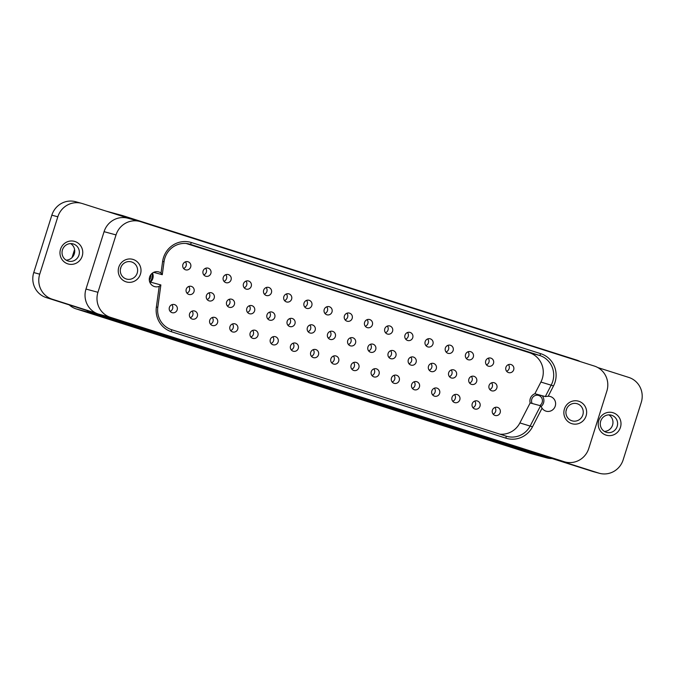 <?xml version="1.0" encoding="UTF-8"?>
<svg xmlns="http://www.w3.org/2000/svg" width="675" height="675" viewBox="0 0 675 675"><rect width="100%" height="100%" fill="white"/><g stroke="black" fill="none" stroke-linecap="round" stroke-linejoin="round"><path stroke-width="1.01" d="M532.153 403.481A5.619 5.442 -74.8 0 1 538.667 395.44A5.619 5.442 -74.8 0 1 539.789 405.557M542.211 395.736A7.619 7.383 -74.8 0 1 540.996 406.637M150.736 274.809A5.619 5.442 -74.8 0 1 149.302 280.1M151.951 273.476A7.619 7.383 -74.8 0 1 149.673 281.863M604.378 431.409A8.927 8.648 105.2 0 0 608.867 414.855M492.092 439.45L592.625 471.437A20.056 19.432 105.2 0 0 593.409 471.665L599.383 473.293A20.056 19.432 -74.8 0 1 598.607 473.057L555.981 459.498M600.699 421.141A8.927 8.648 -74.8 0 1 611.272 415.15A8.927 8.648 -74.8 0 1 617.288 426.026A8.927 8.648 -74.8 0 1 606.606 432.38A8.927 8.648 -74.8 0 1 600.699 421.141M566.03 410.974A8.927 8.648 105.2 0 0 566.553 409.067M566.342 409.649A8.927 8.648 -74.8 0 1 576.923 403.658A8.927 8.648 -74.8 0 1 582.938 414.534A8.927 8.648 -74.8 0 1 572.248 420.888A8.927 8.648 -74.8 0 1 566.342 409.649M120.403 269.182A8.927 8.648 105.2 0 0 120.918 267.266M139.801 221.451A20.056 19.432 -74.8 0 1 140.586 221.678L594.363 366.069A20.056 19.432 -74.8 0 1 606.85 391.095L588.76 448.478A20.056 19.432 -74.8 0 1 564.992 461.936A20.056 19.432 -74.8 0 1 564.207 461.708L110.43 317.317A20.056 19.432 -74.8 0 1 97.942 292.3L116.033 234.917A20.056 19.432 -74.8 0 1 139.801 221.451L127.853 218.211A20.056 19.432 -74.8 0 0 104.077 231.668L85.987 289.052A20.056 19.432 -74.8 0 0 96.263 313.217L52.22 299.202A20.056 19.432 -74.8 0 1 39.724 274.177L57.822 216.793A20.056 19.432 -74.8 0 1 81.591 203.335L75.617 201.707A20.056 19.432 105.2 0 0 51.84 215.173L33.75 272.557A20.056 19.432 105.2 0 0 46.237 297.582L492.092 439.442M120.715 267.848A8.927 8.648 -74.8 0 1 131.296 261.858A8.927 8.648 -74.8 0 1 137.303 272.734A8.927 8.648 -74.8 0 1 126.622 279.087A8.927 8.648 -74.8 0 1 120.715 267.848M66.133 260.145A8.927 8.648 105.2 0 0 70.622 243.591M62.454 249.877A8.927 8.648 -74.8 0 1 73.035 243.886A8.927 8.648 -74.8 0 1 79.051 254.762A8.927 8.648 -74.8 0 1 68.361 261.107A8.927 8.648 -74.8 0 1 62.454 249.877M60.531 249.227A11.737 11.374 105.2 0 0 73.735 264.094A11.737 11.374 105.2 0 0 79.844 244.713A11.737 11.374 105.2 0 0 60.531 249.227M598.776 420.5A11.737 11.374 105.2 0 0 611.972 435.358A11.737 11.374 105.2 0 0 618.081 415.977A11.737 11.374 105.2 0 0 598.776 420.5M597.864 367.588L628.763 377.418A20.056 19.432 -74.8 0 1 641.25 402.443L623.16 459.827A20.056 19.432 -74.8 0 1 599.383 473.293M81.591 203.335A20.056 19.432 -74.8 0 1 82.375 203.563L131.574 219.215M118.792 267.207A11.737 11.374 105.2 0 0 131.988 282.066A11.737 11.374 105.2 0 0 138.097 262.685A11.737 11.374 105.2 0 0 118.792 267.207M564.418 409.008A11.737 11.374 105.2 0 0 577.623 423.866A11.737 11.374 105.2 0 0 583.732 404.485A11.737 11.374 105.2 0 0 564.418 409.008M162.607 261.529L161.03 273.046L162.27 274.691L164.059 261.647A20.857 20.216 -74.8 0 1 189.582 244.097A20.857 20.216 -74.8 0 1 190.392 244.342L539.713 355.489A20.857 20.216 -74.8 0 1 551.315 384.877L545.307 396.571L548.21 396.242L553.517 385.914A22.866 22.157 105.2 0 0 540.793 353.708L191.472 242.553A22.866 22.157 105.2 0 0 162.607 261.529L164.059 261.647M548.21 396.242A7.619 7.383 -74.8 0 1 555.339 405.776A7.619 7.383 -74.8 0 1 542.067 408.189L540.582 405.768L530.153 402.941A7.619 7.383 -74.8 0 1 534.878 393.744L545.307 396.571M540.582 405.768L530.305 425.756A20.857 20.216 -74.8 0 1 506.967 436.396A20.857 20.216 -74.8 0 1 506.157 436.16L171.602 329.704A20.857 20.216 -74.8 0 1 157.815 307.226L160.869 284.943L159.207 286.36L156.364 307.108A22.866 22.157 105.2 0 0 171.475 331.746L506.031 438.202A22.866 22.157 105.2 0 0 532.508 426.794L542.067 408.189M159.207 286.36A7.619 7.383 -74.8 0 1 149.538 277.324A7.619 7.383 -74.8 0 1 161.03 273.046M499.922 434.177A20.857 20.216 105.2 0 0 519.885 422.93L530.153 402.941M162.27 274.691L153.664 272.363M152.499 273.038A7.619 7.383 -74.8 0 1 150.441 282.116L160.869 284.943M324.937 313.453A4.21 4.084 105.2 0 0 326.734 306.813M331.999 311.985A4.21 4.084 -74.8 0 1 327.004 314.812A4.21 4.084 -74.8 0 1 324.169 309.682A4.21 4.084 -74.8 0 1 329.206 306.686A4.21 4.084 -74.8 0 1 331.999 311.985M311.428 356.299A4.21 4.084 105.2 0 0 313.225 349.658M318.49 354.831A4.21 4.084 -74.8 0 1 313.495 357.657A4.21 4.084 -74.8 0 1 310.66 352.527A4.21 4.084 -74.8 0 1 315.698 349.532A4.21 4.084 -74.8 0 1 318.49 354.831M287.896 325.24A4.21 4.084 105.2 0 0 289.702 318.6M294.958 323.772A4.21 4.084 -74.8 0 1 289.963 326.599A4.21 4.084 -74.8 0 1 287.128 321.469A4.21 4.084 -74.8 0 1 292.174 318.473A4.21 4.084 -74.8 0 1 294.958 323.772M284.555 300.603A4.21 4.084 105.2 0 0 286.36 293.962M291.617 299.135A4.21 4.084 -74.8 0 1 286.63 301.97A4.21 4.084 -74.8 0 1 283.787 296.831A4.21 4.084 -74.8 0 1 288.832 293.836A4.21 4.084 -74.8 0 1 291.617 299.135M271.046 343.448A4.21 4.084 105.2 0 0 272.852 336.808M278.108 341.989A4.21 4.084 -74.8 0 1 273.113 344.815A4.21 4.084 -74.8 0 1 270.278 339.677A4.21 4.084 -74.8 0 1 275.324 336.682A4.21 4.084 -74.8 0 1 278.108 341.989M247.523 312.39A4.21 4.084 105.2 0 0 249.32 305.75M254.585 310.922A4.21 4.084 -74.8 0 1 249.59 313.757A4.21 4.084 -74.8 0 1 246.755 308.618A4.21 4.084 -74.8 0 1 251.792 305.623A4.21 4.084 -74.8 0 1 254.585 310.922M244.181 287.761A4.21 4.084 105.2 0 0 245.978 281.112M251.243 286.293A4.21 4.084 -74.8 0 1 246.248 289.119A4.21 4.084 -74.8 0 1 243.413 283.981A4.21 4.084 -74.8 0 1 248.451 280.986A4.21 4.084 -74.8 0 1 251.243 286.293M230.673 330.607A4.21 4.084 105.2 0 0 232.47 323.958M237.735 329.138A4.21 4.084 -74.8 0 1 232.74 331.965A4.21 4.084 -74.8 0 1 229.905 326.827A4.21 4.084 -74.8 0 1 234.942 323.831A4.21 4.084 -74.8 0 1 237.735 329.138M207.141 299.548A4.21 4.084 105.2 0 0 208.946 292.899M214.203 298.08A4.21 4.084 -74.8 0 1 209.216 300.907A4.21 4.084 -74.8 0 1 206.373 295.768A4.21 4.084 -74.8 0 1 211.418 292.773A4.21 4.084 -74.8 0 1 214.203 298.08M203.799 274.911A4.21 4.084 105.2 0 0 205.605 268.27M210.862 273.442A4.21 4.084 -74.8 0 1 205.875 276.269A4.21 4.084 -74.8 0 1 203.04 271.139A4.21 4.084 -74.8 0 1 208.077 268.144A4.21 4.084 -74.8 0 1 210.862 273.442M190.291 317.756A4.21 4.084 105.2 0 0 192.097 311.116M197.353 316.288A4.21 4.084 -74.8 0 1 192.367 319.115A4.21 4.084 -74.8 0 1 189.523 313.985A4.21 4.084 -74.8 0 1 194.569 310.989A4.21 4.084 -74.8 0 1 197.353 316.288M170.108 311.335A4.21 4.084 105.2 0 0 171.906 304.687M177.171 309.867A4.21 4.084 -74.8 0 1 172.176 312.694A4.21 4.084 -74.8 0 1 169.341 307.555A4.21 4.084 -74.8 0 1 174.378 304.56A4.21 4.084 -74.8 0 1 177.171 309.867M183.617 268.49A4.21 4.084 105.2 0 0 185.414 261.841M190.679 267.022A4.21 4.084 -74.8 0 1 185.684 269.848A4.21 4.084 -74.8 0 1 182.849 264.71A4.21 4.084 -74.8 0 1 187.886 261.714A4.21 4.084 -74.8 0 1 190.679 267.022M186.958 293.119A4.21 4.084 105.2 0 0 188.755 286.478M194.012 291.651A4.21 4.084 -74.8 0 1 189.025 294.477A4.21 4.084 -74.8 0 1 186.19 289.347A4.21 4.084 -74.8 0 1 191.227 286.352A4.21 4.084 -74.8 0 1 194.012 291.651M210.482 324.177A4.21 4.084 105.2 0 0 212.287 317.537M217.544 322.709A4.21 4.084 -74.8 0 1 212.549 325.544A4.21 4.084 -74.8 0 1 209.714 320.406A4.21 4.084 -74.8 0 1 214.76 317.41A4.21 4.084 -74.8 0 1 217.544 322.709M223.99 281.332A4.21 4.084 105.2 0 0 225.796 274.691M231.052 279.863A4.21 4.084 -74.8 0 1 226.058 282.698A4.21 4.084 -74.8 0 1 223.222 277.56A4.21 4.084 -74.8 0 1 228.268 274.565A4.21 4.084 -74.8 0 1 231.052 279.863M227.332 305.969A4.21 4.084 105.2 0 0 229.129 299.329M234.394 304.501A4.21 4.084 -74.8 0 1 229.399 307.327A4.21 4.084 -74.8 0 1 226.564 302.198A4.21 4.084 -74.8 0 1 231.609 299.202A4.21 4.084 -74.8 0 1 234.394 304.501M250.855 337.027A4.21 4.084 105.2 0 0 252.661 330.387M257.918 335.559A4.21 4.084 -74.8 0 1 252.931 338.386A4.21 4.084 -74.8 0 1 250.096 333.256A4.21 4.084 -74.8 0 1 255.133 330.261A4.21 4.084 -74.8 0 1 257.918 335.559M264.372 294.182A4.21 4.084 105.2 0 0 266.169 287.542M271.434 292.714A4.21 4.084 -74.8 0 1 266.439 295.54A4.21 4.084 -74.8 0 1 263.604 290.41A4.21 4.084 -74.8 0 1 268.642 287.415A4.21 4.084 -74.8 0 1 271.434 292.714M267.705 318.819A4.21 4.084 105.2 0 0 269.511 312.171M274.767 317.351A4.21 4.084 -74.8 0 1 269.781 320.178A4.21 4.084 -74.8 0 1 266.937 315.048A4.21 4.084 -74.8 0 1 271.983 312.044A4.21 4.084 -74.8 0 1 274.767 317.351M291.237 349.878A4.21 4.084 105.2 0 0 293.034 343.238M298.299 348.41A4.21 4.084 -74.8 0 1 293.304 351.236A4.21 4.084 -74.8 0 1 290.469 346.106A4.21 4.084 -74.8 0 1 295.515 343.102A4.21 4.084 -74.8 0 1 298.299 348.41M304.746 307.032A4.21 4.084 105.2 0 0 306.551 300.383M311.808 305.564A4.21 4.084 -74.8 0 1 306.813 308.391A4.21 4.084 -74.8 0 1 303.978 303.261A4.21 4.084 -74.8 0 1 309.023 300.257A4.21 4.084 -74.8 0 1 311.808 305.564M308.087 331.661A4.21 4.084 105.2 0 0 309.884 325.021M315.149 330.202A4.21 4.084 -74.8 0 1 310.154 333.028A4.21 4.084 -74.8 0 1 307.319 327.89A4.21 4.084 -74.8 0 1 312.356 324.894A4.21 4.084 -74.8 0 1 315.149 330.202M328.278 338.091A4.21 4.084 105.2 0 0 330.075 331.45M335.332 336.623A4.21 4.084 -74.8 0 1 330.345 339.449A4.21 4.084 -74.8 0 1 327.51 334.319A4.21 4.084 -74.8 0 1 332.547 331.315A4.21 4.084 -74.8 0 1 335.332 336.623M534.878 393.744L540.894 382.05A20.857 20.216 105.2 0 0 529.284 352.662L186.199 243.498M344.402 315.934A4.21 4.084 -74.8 0 1 349.397 313.107A4.21 4.084 -74.8 0 1 352.232 318.237A4.21 4.084 -74.8 0 1 347.195 321.241A4.21 4.084 -74.8 0 1 344.402 315.934M364.593 322.363A4.21 4.084 -74.8 0 1 369.588 319.528A4.21 4.084 -74.8 0 1 372.423 324.667A4.21 4.084 -74.8 0 1 367.377 327.662A4.21 4.084 -74.8 0 1 364.593 322.363M351.084 365.209A4.21 4.084 -74.8 0 1 356.079 362.374A4.21 4.084 -74.8 0 1 358.914 367.512A4.21 4.084 -74.8 0 1 353.869 370.507A4.21 4.084 -74.8 0 1 351.084 365.209M388.125 353.422A4.21 4.084 -74.8 0 1 393.112 350.587A4.21 4.084 -74.8 0 1 395.947 355.725A4.21 4.084 -74.8 0 1 390.909 358.72A4.21 4.084 -74.8 0 1 388.125 353.422M404.975 335.205A4.21 4.084 -74.8 0 1 409.961 332.378A4.21 4.084 -74.8 0 1 412.796 337.517A4.21 4.084 -74.8 0 1 407.759 340.512A4.21 4.084 -74.8 0 1 404.975 335.205M391.458 378.051A4.21 4.084 -74.8 0 1 396.453 375.224A4.21 4.084 -74.8 0 1 399.288 380.363A4.21 4.084 -74.8 0 1 394.251 383.358A4.21 4.084 -74.8 0 1 391.458 378.051M428.498 366.263A4.21 4.084 -74.8 0 1 433.493 363.437A4.21 4.084 -74.8 0 1 436.328 368.575A4.21 4.084 -74.8 0 1 431.283 371.571A4.21 4.084 -74.8 0 1 428.498 366.263M445.348 348.055A4.21 4.084 -74.8 0 1 450.343 345.229A4.21 4.084 -74.8 0 1 453.178 350.359A4.21 4.084 -74.8 0 1 448.132 353.354A4.21 4.084 -74.8 0 1 445.348 348.055M431.84 390.901A4.21 4.084 -74.8 0 1 436.835 388.074A4.21 4.084 -74.8 0 1 439.67 393.204A4.21 4.084 -74.8 0 1 434.624 396.2A4.21 4.084 -74.8 0 1 431.84 390.901M468.88 379.114A4.21 4.084 -74.8 0 1 473.867 376.287A4.21 4.084 -74.8 0 1 476.702 381.417A4.21 4.084 -74.8 0 1 471.665 384.413A4.21 4.084 -74.8 0 1 468.88 379.114M485.722 360.906A4.21 4.084 -74.8 0 1 490.717 358.079A4.21 4.084 -74.8 0 1 493.552 363.209A4.21 4.084 -74.8 0 1 488.514 366.204A4.21 4.084 -74.8 0 1 485.722 360.906M472.213 403.751A4.21 4.084 -74.8 0 1 477.208 400.925A4.21 4.084 -74.8 0 1 480.043 406.055A4.21 4.084 -74.8 0 1 475.006 409.05A4.21 4.084 -74.8 0 1 472.213 403.751M492.404 410.172A4.21 4.084 -74.8 0 1 497.399 407.346A4.21 4.084 -74.8 0 1 500.234 412.476A4.21 4.084 -74.8 0 1 495.188 415.479A4.21 4.084 -74.8 0 1 492.404 410.172M505.913 367.327A4.21 4.084 -74.8 0 1 510.907 364.5A4.21 4.084 -74.8 0 1 513.742 369.63A4.21 4.084 -74.8 0 1 508.697 372.625A4.21 4.084 -74.8 0 1 505.913 367.327M489.063 385.535A4.21 4.084 -74.8 0 1 494.058 382.708A4.21 4.084 -74.8 0 1 496.893 387.847A4.21 4.084 -74.8 0 1 491.856 390.842A4.21 4.084 -74.8 0 1 489.063 385.535M452.031 397.322A4.21 4.084 -74.8 0 1 457.017 394.495A4.21 4.084 -74.8 0 1 459.852 399.634A4.21 4.084 -74.8 0 1 454.815 402.629A4.21 4.084 -74.8 0 1 452.031 397.322M465.539 354.476A4.21 4.084 -74.8 0 1 470.526 351.65A4.21 4.084 -74.8 0 1 473.369 356.788A4.21 4.084 -74.8 0 1 468.323 359.783A4.21 4.084 -74.8 0 1 465.539 354.476M448.689 372.693A4.21 4.084 -74.8 0 1 453.676 369.866A4.21 4.084 -74.8 0 1 456.519 374.996A4.21 4.084 -74.8 0 1 451.474 377.992A4.21 4.084 -74.8 0 1 448.689 372.693M411.649 384.48A4.21 4.084 -74.8 0 1 416.644 381.653A4.21 4.084 -74.8 0 1 419.479 386.783A4.21 4.084 -74.8 0 1 414.433 389.779A4.21 4.084 -74.8 0 1 411.649 384.48M425.157 341.634A4.21 4.084 -74.8 0 1 430.152 338.799A4.21 4.084 -74.8 0 1 432.987 343.938A4.21 4.084 -74.8 0 1 427.95 346.933A4.21 4.084 -74.8 0 1 425.157 341.634M408.308 359.843A4.21 4.084 -74.8 0 1 413.302 357.016A4.21 4.084 -74.8 0 1 416.137 362.146A4.21 4.084 -74.8 0 1 411.1 365.141A4.21 4.084 -74.8 0 1 408.308 359.843M371.275 371.63A4.21 4.084 -74.8 0 1 376.262 368.803A4.21 4.084 -74.8 0 1 379.105 373.933A4.21 4.084 -74.8 0 1 374.06 376.928A4.21 4.084 -74.8 0 1 371.275 371.63M384.784 328.784A4.21 4.084 -74.8 0 1 389.77 325.957A4.21 4.084 -74.8 0 1 392.614 331.087A4.21 4.084 -74.8 0 1 387.568 334.083A4.21 4.084 -74.8 0 1 384.784 328.784M367.934 346.992A4.21 4.084 -74.8 0 1 372.929 344.166A4.21 4.084 -74.8 0 1 375.764 349.304A4.21 4.084 -74.8 0 1 370.718 352.299A4.21 4.084 -74.8 0 1 367.934 346.992M330.893 358.779A4.21 4.084 -74.8 0 1 335.888 355.953A4.21 4.084 -74.8 0 1 338.723 361.091A4.21 4.084 -74.8 0 1 333.686 364.087A4.21 4.084 -74.8 0 1 330.893 358.779M347.743 340.571A4.21 4.084 -74.8 0 1 352.738 337.745A4.21 4.084 -74.8 0 1 355.573 342.875A4.21 4.084 -74.8 0 1 350.536 345.87A4.21 4.084 -74.8 0 1 347.743 340.571M345.119 319.874A4.21 4.084 105.2 0 0 346.925 313.234M365.31 326.303A4.21 4.084 105.2 0 0 367.116 319.663M351.802 369.149A4.21 4.084 105.2 0 0 353.607 362.509M388.842 357.362A4.21 4.084 105.2 0 0 390.639 350.722M405.692 339.154A4.21 4.084 105.2 0 0 407.489 332.505M392.183 381.999A4.21 4.084 105.2 0 0 393.981 375.351M429.216 370.212A4.21 4.084 105.2 0 0 431.021 363.563M446.065 351.996A4.21 4.084 105.2 0 0 447.871 345.355M432.557 394.841A4.21 4.084 105.2 0 0 434.354 388.201M469.597 383.054A4.21 4.084 105.2 0 0 471.395 376.414M486.439 364.846A4.21 4.084 105.2 0 0 488.244 358.206M472.93 407.692A4.21 4.084 105.2 0 0 474.736 401.051M493.121 414.113A4.21 4.084 105.2 0 0 494.927 407.472M506.63 371.267A4.21 4.084 105.2 0 0 508.435 364.627M489.78 389.483A4.21 4.084 105.2 0 0 491.586 382.835M452.748 401.271A4.21 4.084 105.2 0 0 454.545 394.622M466.256 358.425A4.21 4.084 105.2 0 0 468.053 351.776M449.407 376.633A4.21 4.084 105.2 0 0 451.204 369.993M412.366 388.42A4.21 4.084 105.2 0 0 414.172 381.78M425.874 345.575A4.21 4.084 105.2 0 0 427.68 338.934M409.025 363.783A4.21 4.084 105.2 0 0 410.83 357.142M371.993 375.57A4.21 4.084 105.2 0 0 373.79 368.93M385.501 332.724A4.21 4.084 105.2 0 0 387.298 326.084M368.651 350.941A4.21 4.084 105.2 0 0 370.457 344.292M331.611 362.728A4.21 4.084 105.2 0 0 333.416 356.079M348.46 344.512A4.21 4.084 105.2 0 0 350.266 337.871M96.263 313.217A20.056 19.432 105.2 0 0 98.474 314.077L552.26 458.468A20.056 19.432 105.2 0 0 553.036 458.696L564.992 461.936M546.024 457.658L530.002 453.313A20.056 19.432 105.2 0 0 530.786 453.549L546.801 457.895A20.056 19.432 -74.8 0 1 546.024 457.658L489.898 439.805L491.813 440.319L492.126 439.341M530.002 453.313L76.224 308.922L92.247 313.267A20.056 19.432 -74.8 0 1 86.763 310.475M69.238 304.898A20.056 19.432 105.2 0 0 76.224 308.922M72.031 257.597L74.588 249.488M106.203 211.14A20.056 19.432 105.2 0 0 106.194 211.14L122.217 215.485A20.056 19.432 -74.8 0 1 123.002 215.722L181.035 234.098L180.9 234.512M473.757 435.063L133.431 326.936L473.757 435.063M522.543 342.849L576.779 360.113A20.056 19.432 -74.8 0 1 580.12 361.538M552.108 458.544A20.056 19.432 -74.8 0 1 546.801 457.895M150.584 330.666L150.28 331.644L148.365 331.13L92.247 313.267M148.365 331.13L148.694 330.092M117.813 214.836A20.056 19.432 -74.8 0 1 122.217 215.485M522.442 343.187L522.568 342.773L181.035 234.098M491.813 440.319L150.28 331.644M188.755 243.894L190.392 244.342L191.472 242.553M529.284 352.662L539.713 355.489L540.793 353.708M540.894 382.05L553.517 385.914M519.885 422.93L532.508 426.794M506.157 436.16L506.031 438.202M171.602 329.704L171.475 331.746M157.815 307.226L156.364 307.108M598.607 473.057L592.625 471.437M52.22 299.202L46.237 297.582M104.077 231.668L116.033 234.917M552.26 458.468L564.207 461.708M98.474 314.077L110.43 317.317M85.987 289.052L97.942 292.3M57.822 216.793L51.84 215.173M39.724 274.177L33.75 272.557"/></g></svg>
